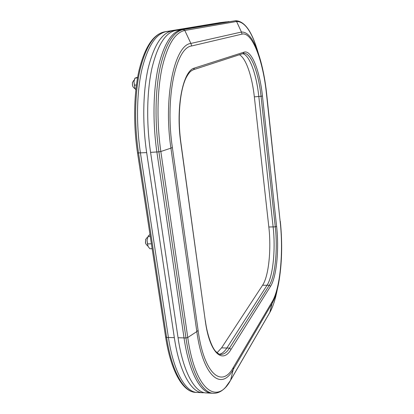 <?xml version="1.0" encoding="UTF-8"?>
<svg xmlns="http://www.w3.org/2000/svg" width="414" height="414" viewBox="0 0 414 414"><rect width="100%" height="100%" fill="white"/><g stroke="black" fill="none" stroke-linecap="round" stroke-linejoin="round"><path stroke-width="0.62" d="M178.051 337.746L185.964 337.953C190.833 372.103 202.384 393.207 213.464 393.3L211.673 393.207C200.531 393.109 188.913 372.02 184.028 337.902L156.875 151.969C152.616 122.782 153.149 90.873 158.096 67.782C163.654 44.391 171.432 31.733 181.435 29.798C171.432 31.733 163.654 44.391 158.096 67.782C153.149 90.873 152.616 122.782 156.875 151.969L184.028 337.902C188.913 372.02 200.531 393.109 211.673 393.207L206.141 392.922C194.792 392.808 182.993 371.767 178.051 337.746L150.582 152.368C146.277 123.274 146.846 91.463 151.897 68.424C157.568 45.09 165.491 32.447 175.676 30.496L235.659 20.721L236.591 21.492L241.44 32.038L242.014 34.119C252.276 31.511 263.123 60.832 266.456 93.74L266.626 93.543C265.348 81.698 263.345 70.768 260.618 60.765C255.122 41.25 248.731 31.676 241.44 32.038L190.89 43.429L191.635 45.98C175.919 47.486 164.927 97.973 172.379 147.539L198.104 330.439C204.066 374.53 222.018 388.503 233.356 367.389L272.257 301.563C280.314 288.16 283.538 251.815 280.185 221.744L266.456 93.74M239.427 54.741C245.973 58.12 252.136 76.44 254.341 96.866L258.802 96.488C256.468 74.38 249.549 54.896 242.656 53.685C249.549 54.896 256.468 74.38 258.802 96.488L273.126 226.893L258.802 96.488L261.037 96.296C258.595 72.771 250.967 52.392 243.81 53.375L243.22 53.504L244.053 52.154C251.552 49.494 259.873 70.97 262.445 96.032L261.037 96.296L275.279 226.836L273.126 226.893C275.683 249.156 273.1 276.071 267.051 285.251C273.1 276.071 275.683 249.156 273.126 226.893L268.831 227.001C271.418 249.218 268.758 276.086 262.585 285.246L221.578 347.863L217.065 352.754M221.578 347.863L226.872 348.024L267.051 285.251L226.872 348.024C224.605 351.558 222.178 353.618 219.591 354.203C222.178 353.618 224.605 351.558 226.872 348.024L229.527 348.102L269.291 285.251C275.274 276.066 277.82 249.119 275.279 226.836L276.619 226.468L262.445 96.032M175.676 30.496L235.354 20.767L183.304 29.575L184.81 30.47L190.89 43.429C174.651 44.784 163.188 96.897 170.925 148.145L172.379 147.539M150.582 152.368L158.909 151.845C154.67 122.627 155.193 90.687 160.104 67.57C165.621 44.169 173.357 31.5 183.304 29.575L229.004 21.544M254.341 96.866L268.831 227.001M164.524 31.847L166.381 31.614C155.918 33.601 147.757 46.218 141.904 69.459C136.687 92.405 136.061 124.065 140.439 153.009L168.41 337.493C173.44 371.358 185.544 392.327 197.214 392.456C185.544 392.327 173.44 371.358 168.41 337.493L140.439 153.009C136.061 124.065 136.687 92.405 141.904 69.459C147.757 46.218 155.918 33.601 166.381 31.614L221.247 22.485L227.405 21.807M204.433 392.695L202.7 392.741C191.227 392.622 179.309 371.612 174.33 337.648L146.67 152.616C142.333 123.579 142.928 91.825 148.041 68.822C153.78 45.524 161.802 32.892 172.095 30.926L226.013 21.906M172.095 30.926L166.381 31.614L219.798 22.661L226.334 21.859M147.627 245.523L147.177 245.528L145.738 243.696L145.552 242.837L145.676 239.421L147.068 237.532L147.519 237.522M145.744 243.722L145.459 242.609L145.687 239.395M148.155 236.099L147.027 240.239L147.964 246.34L149.894 248.747L152.145 248.705M148.228 246.811L147.498 243.887L151.4 243.815M150.287 236.523L148.026 236.57L147.027 240.239L147.498 243.887M149.997 234.645L148.745 235.406L148.026 236.57M135.067 88.549L134.638 88.591L132.951 86.769L132.506 85.025L132.464 82.51L133.712 80.404L134.141 80.357M132.966 86.811L132.423 84.968L132.475 82.469M134.638 78.872L133.955 81.693L134.938 88.254L135.673 89.626M137.526 77.848L134.985 78.101L137.624 77.289M136.429 84.953L134.41 85.149L134.938 88.254L135.849 89.859M134.985 78.101L133.955 81.693L134.41 85.149M258.45 53.68C252.219 32.183 244.933 21.456 236.591 21.492L184.81 30.47C175.013 32.411 167.411 44.971 161.993 68.139C157.17 91.018 156.663 122.601 160.839 151.503L170.925 148.145L196.821 331.578L198.104 330.439M266.626 93.564L280.185 221.744M180.778 142.732L180.887 142.613C177.28 116.831 180.007 88.875 186.636 76.797C190.073 70.944 191.128 70.985 193.524 69.692L194.502 68.051C183.04 70.359 175.552 107.133 180.778 142.732L205.303 320.907C209.484 352.754 222.385 364.455 231.022 349.421L270.533 286.338L269.291 285.251L262.585 285.246M270.533 286.338C276.63 276.878 279.207 249.285 276.619 226.468M230.629 380.212L269.747 312.627L272.143 303.327L272.257 301.563M213.464 393.3C217.888 393.367 221.951 391.328 225.656 387.188L230.593 380.269L233.253 369.454L272.143 303.327C274.855 298.603 277.028 291.86 278.669 283.104C281.996 263.997 282.55 243.416 280.325 221.355M233.356 367.389L233.253 369.454C221.593 391.302 203.005 377.133 196.821 331.578L187.754 337.508L160.839 151.503L158.909 151.845L185.964 337.953L187.754 337.508C195.196 390.723 217.298 405.658 230.717 379.974L269.856 312.373C272.919 306.94 275.388 299.353 277.261 289.609M231.022 349.421L229.527 348.102C226.846 352.335 223.958 354.446 220.874 354.425C220.046 354.865 218.266 353.799 215.544 351.227C212.304 347.962 207.155 335.392 205.385 320.674M205.303 320.907L180.887 142.623M194.502 68.051L244.053 52.154M191.635 45.98L242.014 34.119M165.631 336.872L166.609 337.446L174.33 337.648M137.567 152.947L146.67 152.616M219.705 22.677L164.648 31.826C154.127 33.819 145.925 46.425 140.041 69.655C134.788 92.581 134.152 124.21 138.545 153.128L166.609 337.446C171.66 371.286 183.816 392.234 195.548 392.368L202.7 392.741M235.659 20.721C243.706 20.964 250.527 29.466 256.111 46.233M269.773 312.575C272.112 308.466 274.099 303.115 275.74 296.522M193.524 69.692L243.22 53.504M195.548 392.368C182.61 391.913 170.723 370.597 165.621 337.022L137.546 153.014C133.173 124.303 133.82 92.938 139.094 70.106C144.874 46.932 153.377 34.176 164.596 31.831L220.124 22.615M145.609 243.318L145.738 243.696M145.562 239.804L145.676 239.421M147.984 236.389L148.155 236.094M132.392 82.903L132.464 82.51M132.791 86.402L132.951 86.769M134.493 79.188L134.809 78.489"/></g></svg>
